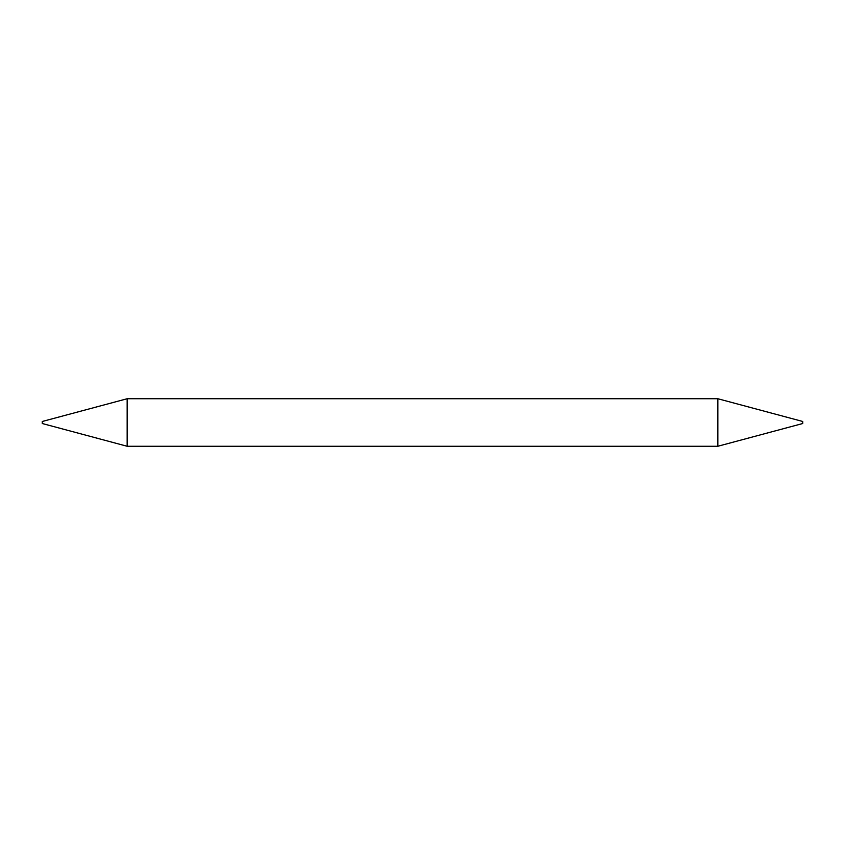 <?xml version="1.0" encoding="UTF-8"?>
<svg xmlns="http://www.w3.org/2000/svg" width="845" height="845" viewBox="0 0 845 845"><rect width="100%" height="100%" fill="white"/><g stroke="black" fill="none" stroke-linecap="round" stroke-linejoin="round"><path stroke-width="1.27" d="M717.838 398.734L717.838 446.266L802.75 423.514L802.75 421.486L717.838 398.734L127.162 398.734L127.162 446.266L42.25 423.514L42.25 421.486L127.162 398.734M717.838 446.266L127.162 446.266"/></g></svg>
